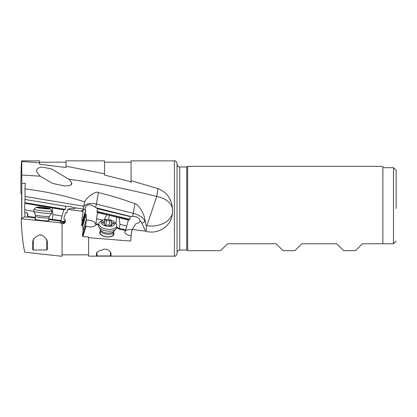 <?xml version="1.0" encoding="UTF-8"?>
<svg xmlns="http://www.w3.org/2000/svg" width="417" height="417" viewBox="0 0 417 417"><rect width="100%" height="100%" fill="white"/><g stroke="black" fill="none" stroke-linecap="round" stroke-linejoin="round"><path stroke-width="0.63" d="M82.91 236.528L82.42 236.058L85.657 225.566L86.09 226.207L82.91 236.528L88.597 237.002L88.597 256.142L174.395 256.142L174.395 160.858L131.063 160.858L131.063 180.65L157.996 188.666C166.795 192.117 171.616 198.706 172.466 208.427L172.377 213.546A21.236 15.262 -0 0 1 151.501 226.03A21.236 15.262 -0 0 1 146.873 225.66L156.745 196.459L157.996 188.666M88.597 237.669L130.161 241.036L130.74 240.677L131.438 232.462L132.246 229.496L145.126 231.096C157.61 235.026 171.392 226.561 172.377 213.546M96.426 255.944L111.026 255.944L111.026 253.802C109.859 249.528 105.465 247.943 101.758 250.132C98.141 251.055 96.363 252.228 96.426 253.656L96.426 255.944M86.09 226.207L89.212 226.874C92.892 227.046 95.071 226.254 95.743 224.497L98.709 225.091M116.546 227.896A6.104 3.023 -173.1 0 1 119.043 229.173L125.496 230.471L124.782 231.654C124.881 233.739 126.982 235.12 131.079 235.803M130.766 240.124L130.161 241.036M100.388 231.169A7.167 3.55 6.9 0 0 99.684 232.65A7.167 3.55 6.9 0 0 106.815 236.866A7.167 3.55 6.9 0 0 113.94 233.942A7.167 3.55 6.9 0 0 113.56 232.759M60.658 256.142L62.055 256.142L62.055 223.82L64.39 223.376L65.344 221.953L65.167 220.207L64.01 219.019L64.129 217.231L65.719 212.816L66.485 212.92L67.116 212.472L67.632 209.324L83.092 211.482L81.836 219.441L82.264 221.364L81.565 225.222L82.008 225.79L82.785 225.889L83.077 230.372L82.42 236.058M83.077 230.372L86.418 219.133L85.657 225.566M82.008 225.79L85.506 214.02A6.636 3.503 9.3 0 0 86.157 214.536L86.418 219.133M86.157 214.536L82.785 225.889M81.565 225.222L85.157 213.134L85.506 214.02M85.157 213.134L85.6 210.465L82.264 221.364M85.6 210.465L84.99 208.119L86.038 206.071L87.638 204.971L89.175 204.726L91.61 205.227L96.483 207.875L130.875 216.543A6.636 3.503 9.3 0 0 130.307 216.621L97.401 208.74A6.636 3.503 9.3 0 0 96.483 207.875M86.283 220.285A6.636 3.503 -170.7 0 1 89.134 220.27A6.636 3.503 -170.7 0 1 95.707 224.648M83.181 209.251L83.134 210.382L81.273 210.924L83.092 211.393L83.134 210.382M85.428 210.236A2.653 2.252 7.5 0 1 83.369 207.974L83.212 209.141L73.335 207.499A6.636 0.824 8 0 1 75.081 208.323A6.636 0.824 8 0 1 70.791 208.5L67.632 209.324M65.719 212.816L67.121 212.446M60.663 256.142L24.89 252.233C23.039 245.483 21.814 234.328 21.204 218.763L60.501 222.793L60.501 222.454L64.109 222.814L64.708 222.35L64.958 219.582M35.508 217.393L27.741 216.439L27.595 217.002L27.011 217.142L24.405 216.866L21.204 218.763M48.638 219.446A6.104 0.516 -174 0 1 52.083 220.009L60.731 221.073L59.866 221.255L64.713 222.313M27.616 216.955L35.445 217.966M35.341 218.967A7.167 0.605 6 0 0 34.788 219.144A7.167 0.605 6 0 0 34.971 219.3A7.167 0.605 6 0 0 41.856 220.489A7.167 0.605 6 0 0 48.831 220.755A7.167 0.605 6 0 0 49.044 220.629A7.167 0.605 6 0 0 48.539 220.348M27.334 212.806L24.765 212.858L24.718 209.855L33.777 211.367M27.308 212.733L27.949 215.235L27.741 216.439M27.475 217.069A2.653 0.323 89.5 0 0 27.548 215.24A2.653 0.323 89.5 0 0 27.313 212.748M24.765 212.858A2.653 0.323 -90.5 0 1 24.973 215.266A2.653 0.323 -90.5 0 1 24.916 216.918M24.754 203.324L64.557 209.866A6.636 0.824 8 0 0 63.749 209.829L24.754 203.324L24.718 209.855M64.557 209.866L65.339 209.397L24.9 202.652L24.843 203.241M24.9 202.652L25.103 196.47L83.687 206.212L83.452 207.332A10.618 5.609 -170.7 0 1 96.426 204.085A2.653 0.354 -75.9 0 1 95.587 207.228M40.24 176.203C34.715 170.527 36.774 169.855 37.931 168.171L41.648 167.045L51.562 168.901L68.789 179.221C73.752 184.653 71.568 183.907 69.941 185.502L64.797 186.034L52.657 183.433L40.24 176.203L21.762 175.036L21.804 183.642L25.312 183.251L24.952 188.906L25.103 196.47M39.803 207.15L40.444 205.941M65.339 209.397L65.777 206.264L24.832 199.435M60.731 221.073L63.749 209.829M27.287 199.847L66.027 206.285A6.636 0.824 8 0 0 65.777 206.264M66.027 206.285C68.841 206.238 71.276 206.644 73.335 207.499M60.069 221.427A6.636 0.824 -172 0 1 64.817 221.5M48.695 218.873A6.636 0.563 -174 0 1 52.453 219.478L61.111 220.541M52.146 207.895L52.969 214.567L52.453 219.478L52.083 220.009M52.969 214.567L61.836 216.048M83.369 207.974L83.452 207.332M98.318 192.586L96.426 204.085L133.278 213.374L134.868 203.72C122.864 199.232 110.682 195.521 98.318 192.586C96.41 190.632 86.736 196.892 84.766 201.838L83.687 206.212M146.179 225.936L144.897 219.545L144.699 220.76A2.653 2.116 -25.2 0 1 141.79 223.053L145.517 230.971C145.679 230.465 146.81 231.659 146.179 225.936L146.873 225.66M134.868 203.72C137.6 203.418 144.188 213.285 144.897 219.545M24.952 188.906C45.244 191.377 65.182 195.682 84.766 201.838M68.789 179.221C98.11 183.209 127.425 188.958 156.745 196.459A21.236 14.762 180 0 1 172.466 208.427M145.126 231.096L145.517 230.971M21.762 175.036L21.752 161.462L39.495 162.802L39.495 164.162L66.037 167.53L66.037 166.19L104.521 173.8L104.521 175.051L131.063 181.807L131.063 180.65L131.063 182.729M104.521 173.8L104.521 160.858L66.037 160.858L66.037 166.19M21.752 161.462L21.616 160.858C21.241 162.02 20.986 172.628 20.85 192.69L21.642 194.619M21.575 194.624L21.767 218.425M21.804 183.642L21.778 218.425M60.501 222.793L62.055 223.934M32.724 244.518L32.724 249.663L33.256 249.986L46.793 249.986L47.324 249.663L47.324 242.517C47.387 240.286 46.23 238.352 43.853 236.71C41.898 234.448 39.636 234.302 37.071 236.272C34.116 237.857 32.667 239.942 32.724 242.517L32.724 244.049M65.417 221.198A2.653 2.643 0 0 1 60.501 222.454M33.256 249.986L33.256 241.73A6.766 6.745 0 0 1 33.959 238.738M39.834 234.99A6.766 6.745 0 0 1 41.877 235.245M46.094 238.743A6.766 6.745 0 0 1 46.793 241.73L46.793 249.986M35.601 216.47L35.351 214.88A7.063 0.599 6 0 0 42.367 216.188A7.063 0.599 6 0 0 49.378 216.35L48.805 217.856A6.636 0.563 -174 0 1 42.2 217.731A6.636 0.563 -174 0 1 35.601 216.47L35.299 219.384A6.636 0.563 6 0 0 35.299 219.389A6.636 0.563 6 0 0 35.309 219.425M48.476 220.807A6.636 0.563 6 0 0 48.497 220.77A6.636 0.563 6 0 0 48.497 220.765L48.805 217.856M71.052 184.861A6.636 1.053 110.1 0 1 71.646 183.152M396.15 208.5L396.15 170.345L396.15 208.5M393.497 243.763L382.879 243.763L393.497 243.763L396.15 241.104L393.497 243.763L393.497 167.691L382.879 167.691M187.666 250.633L187.666 166.367L382.879 166.367L382.879 243.763L362.441 243.763L355.446 250.633L343.644 250.633L336.649 243.763L301.866 243.763L294.871 250.633L283.101 250.633L276.106 243.763L227.578 243.763L220.583 250.633L187.666 250.633L186.707 250.038L186.707 166.962L179.701 166.962L179.701 250.038L178.685 250.242C178.82 250.263 177.522 250.242 177.048 252.692M174.395 160.858C175.312 160.394 176.198 161.28 177.048 163.511L177.048 253.489C176.198 255.72 175.312 256.606 174.395 256.142M39.495 162.802L39.495 160.858L21.616 160.858M132.246 229.496L135.937 223.668A6.636 3.503 9.3 0 0 139.95 221.182A6.636 3.503 9.3 0 0 139.966 220.692A13.271 7.011 -170.7 0 1 141.79 223.053M131.803 231.883L131.438 232.462M124.761 231.899A6.636 3.503 -170.7 0 1 131.246 229.689A6.636 3.503 -170.7 0 1 132.179 229.835M130.875 216.543L133.44 216.35C137.323 216.626 139.502 218.075 139.966 220.692M125.496 230.471L128.405 220.103L109.249 215.229L97.38 212.675A6.636 3.503 9.3 0 0 97.14 212.206L129.15 219.868A6.636 3.503 9.3 0 0 128.405 220.103M129.15 219.868L129.869 219.29L130.307 216.621M119.043 229.173L119.408 228.506L125.851 229.798M116.64 227.161A6.636 3.289 -173.1 0 1 119.408 228.506L119.914 224.315L126.57 225.905M104.281 219.749L106.622 214.891M97.38 212.675L96.661 218.748L102.879 220.233M96.661 218.748L95.847 223.778L98.798 224.367M95.847 223.778L95.774 224.33M97.401 208.74L97.14 212.206M129.869 219.29L96.958 211.409M119.914 224.315L119.095 217.877M64.515 223.069A6.636 0.824 -172 0 1 62.248 222.605M113.763 231.471L113.685 231.722A6.636 3.289 -173.1 0 1 107.096 234.234A6.636 3.289 -173.1 0 1 100.507 230.132L100.205 232.67A6.636 3.289 6.9 0 0 100.195 232.863A6.636 3.289 6.9 0 0 106.596 236.747A6.636 3.289 6.9 0 0 113.382 234.255A6.636 3.289 6.9 0 0 113.393 234.062M96.958 255.996L96.958 252.405M110.495 252.019L110.495 255.996M111.026 253.004L111.026 253.718M108.055 226.4A6.901 3.419 -173.1 0 1 101.884 223.903A6.901 3.419 -173.1 0 1 102.665 220.348A6.901 3.419 -173.1 0 1 108.055 219.524A6.901 3.419 -173.1 0 1 113.919 221.703A6.901 3.419 -173.1 0 1 114.044 225.185A6.901 3.419 -173.1 0 1 108.055 226.4M105.637 220.103A1.079 0.532 6.9 0 0 104.563 220.51A1.079 0.532 6.9 0 0 104.61 220.697A2.273 1.126 -173.1 0 1 104.698 221.099A2.273 1.126 -173.1 0 1 102.963 221.98A1.079 0.532 6.9 0 0 102.139 222.391A1.079 0.532 6.9 0 0 102.963 223.022A2.273 1.126 -173.1 0 1 104.698 224.351A2.273 1.126 -173.1 0 1 104.61 224.596A1.079 0.532 6.9 0 0 104.563 224.716A1.079 0.532 6.9 0 0 105.637 225.383A1.079 0.532 6.9 0 0 106.413 225.284A2.273 1.126 -173.1 0 1 108.055 225.076A2.273 1.126 -173.1 0 1 109.702 225.581A1.079 0.532 6.9 0 0 110.479 225.821A1.079 0.532 6.9 0 0 111.553 225.415A1.079 0.532 6.9 0 0 111.506 225.222A2.273 1.126 -173.1 0 1 111.417 224.826A2.273 1.126 -173.1 0 1 113.153 223.945A1.079 0.532 6.9 0 0 113.977 223.528A1.079 0.532 6.9 0 0 113.153 222.902A2.273 1.126 -173.1 0 1 111.417 221.573A2.273 1.126 -173.1 0 1 111.506 221.323A1.079 0.532 6.9 0 0 111.553 221.208A1.079 0.532 6.9 0 0 110.479 220.541A1.079 0.532 6.9 0 0 109.702 220.64A2.273 1.126 -173.1 0 1 108.055 220.843A2.273 1.126 -173.1 0 1 106.413 220.343A1.079 0.532 6.9 0 0 105.637 220.103M113.919 221.703L115.499 223.147A9.023 4.472 -173.1 0 1 116.796 225.873A9.023 4.472 -173.1 0 1 107.836 229.287A9.023 4.472 -173.1 0 1 98.876 223.715A9.023 4.472 -173.1 0 1 100.784 221.375L102.665 220.348M98.876 223.715L98.657 225.545A9.023 4.472 6.9 0 0 98.98 227.067A9.023 4.472 6.9 0 0 107.617 231.117A9.023 4.472 6.9 0 0 115.9 229.105A9.023 4.472 6.9 0 0 116.578 227.703L116.796 225.873M43.165 208.599A6.901 0.584 -174 0 1 36.331 207.244A6.901 0.584 -174 0 1 43.165 207.421A6.901 0.584 -174 0 1 50.009 208.677A6.901 0.584 -174 0 1 43.165 208.599M40.741 207.306L37.243 207.395L40.741 208.208L45.589 208.714L49.081 208.625L40.741 207.306M50.009 208.677L51.89 210.986A9.023 0.766 -174 0 1 51.916 211.054A9.023 0.766 -174 0 1 42.941 210.882A9.023 0.766 -174 0 1 33.965 209.172A9.023 0.766 -174 0 1 34.006 209.11L36.331 207.244M33.965 209.172L33.746 211.278A9.023 0.766 6 0 0 33.751 211.315A9.023 0.766 6 0 0 42.722 212.988A9.023 0.766 6 0 0 51.682 213.196A9.023 0.766 6 0 0 51.698 213.16L51.916 211.054M43.071 206.311L42.956 207.4M49.633 208.49L49.743 207.426M132.491 216.381A2.653 0.354 104.1 0 0 133.278 213.374A15.924 8.408 -170.7 0 1 144.699 220.76L145.517 222.501M47.277 241.771L46.793 241.73M33.256 241.73L32.771 241.771M109.249 215.229L108.722 219.597M115.905 223.554L116.692 217.012M98.98 227.067L100.507 229.903A7.063 3.498 6.9 0 0 107.263 233.072A7.063 3.498 6.9 0 0 113.747 231.498L115.9 229.105M102.843 222.991L102.963 221.98M106.413 220.343L105.803 225.388M109.702 220.64L109.139 225.316M113.153 222.902L113.028 223.95M111.506 225.222L111.464 225.587M41.518 207.416L41.429 208.26M44.807 207.76L44.718 208.589M88.597 254.813L62.055 254.813M131.063 162.187L104.521 162.187M66.037 162.187L39.495 162.187M396.15 170.345L393.497 167.691M187.666 166.367L186.707 166.962M186.707 250.038L179.701 250.038M179.701 166.962C178.966 166.628 178.017 167.571 177.048 164.308M113.382 234.255L113.685 231.722M104.386 223.679L104.698 221.099M110.906 225.816L111.417 221.573M111.313 225.696L111.417 224.826M104.625 224.935L104.698 224.351M49.378 216.35L51.682 213.196M35.351 214.88L33.751 211.315M39.756 207.89L39.808 207.385M46.449 208.766L46.516 208.078"/></g></svg>

